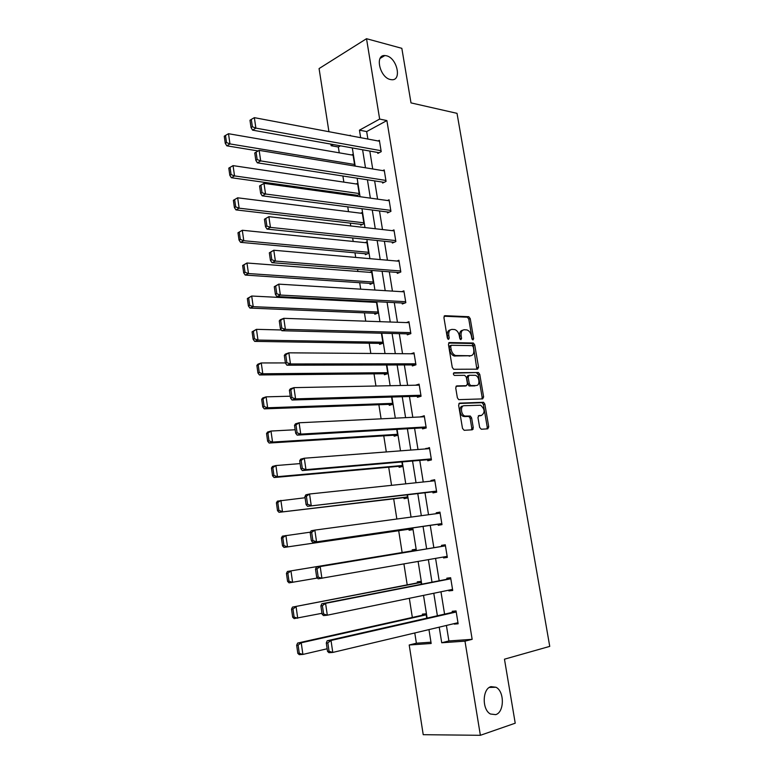 <?xml version="1.0" encoding="UTF-8"?>
<svg xmlns="http://www.w3.org/2000/svg" width="774" height="774" viewBox="0 0 774 774"><rect width="100%" height="100%" fill="white"/><g stroke="black" fill="none" stroke-linecap="round" stroke-linejoin="round"><path stroke-width="1.16" d="M472.982 339.921L473.649 338.615L470.234 318.627L468.812 316.721L444.944 315.695L443.918 317.563L447.353 338.035L448.523 339.409L449.239 338.074L448.794 335.423C448.427 331.698 449.51 329.685 452.035 329.385L454.744 329.56C457.066 330.392 458.585 332.443 459.292 335.684L459.737 338.306L460.888 339.67L461.585 338.354L461.14 335.723C460.772 332.036 461.817 330.043 464.284 329.753L466.925 329.918C469.199 330.74 470.698 332.762 471.405 335.974L471.85 338.577L472.982 339.921M472.227 339.457L468.792 319.111L467.37 317.214L444.083 316.227M447.798 339.012L447.333 335.906L448.794 335.423M460.153 339.235L459.679 336.206L461.14 335.723M491.035 686.644C482.328 688.55 481.805 709.7 490.464 714.015L495.679 714.634C504.435 712.351 504.59 691.317 495.97 687.244L491.035 686.644M386.468 55.776L384.862 55.544C374.568 54.635 379.85 77.584 390.406 79.529L391.731 79.722C402.103 80.757 397.072 57.992 386.468 55.776M479.638 427.374L481.264 429.241L487.784 428.835L488.742 426.832L484.853 404.115L483.566 402.296L459.611 403.128L458.605 405.141L462.504 428.409L464.177 430.305L472.295 429.802L473.282 427.761L471.608 417.883L470.321 416.044L464.971 416.054C460.83 414.941 460.133 405.586 464.187 405.711L480.615 405.218C484.911 409.165 485.201 412.571 481.496 415.425L478.942 415.551L477.964 417.554L479.638 427.374M328.94 131.706L319.072 68.576L366.518 38.7L401.832 48.327L411.004 102.894L457.018 113.343L549.743 646.387L504.464 659.187L515.223 723.197L480.373 735.3L423.223 734.69L409.204 644.994L431.166 643.484L428.96 629.601M366.518 38.7L379.657 119.07L359.455 130.167L360.665 137.685M446.404 625.46L448.901 640.949L472.159 639.324L386.884 120.57L379.657 119.07M472.159 639.324L464.981 641.162L480.373 735.3M477.587 369.169L478.555 367.253L474.723 344.894L473.349 343.017L449.452 342.553L448.436 344.469L452.268 367.379L453.651 369.275L477.587 369.169M479.774 374.393L483.624 396.927L482.666 398.891L458.692 399.645L457.366 397.778L455.712 387.871L456.728 385.887L466.432 385.684L467.428 383.72L466.325 377.248L464.681 375.332L454.357 375.419C453.167 374.355 453.09 373.465 454.115 372.72L478.438 372.536L479.774 374.393L478.303 374.819L482.144 397.323L483.624 396.927M386.884 120.57L366.673 131.57L367.882 139.049M369.827 151.065L372.71 168.974M374.635 180.893L377.586 199.141M379.492 210.954L382.491 229.549M384.388 241.256L387.445 260.209M389.312 271.809L392.428 291.121M394.285 302.605L397.459 322.274M399.297 333.652L402.528 353.699M404.347 364.96L407.646 385.375M409.446 396.511L412.803 417.312M414.583 428.332L417.999 449.51M419.76 460.414L423.243 481.979M424.984 492.757L428.525 514.729M430.247 525.382L433.846 547.702M435.578 558.393L439.187 580.781M440.967 591.781L444.576 614.13M377.683 152.468L377.828 153.416L381.214 151.656L379.366 140.287L378.089 140.965M382.491 182.103L382.646 183.051L386.062 181.387L384.194 169.922L382.791 170.619M387.348 211.97L387.503 212.927L390.938 211.341L389.061 199.789L387.522 200.514M392.234 242.078L392.389 243.046L395.862 241.546L393.966 229.897L392.254 230.662M397.168 272.419L397.323 273.396L400.826 271.993L398.91 260.248L396.985 261.041M402.132 303.011L402.296 303.998L405.828 302.682L403.893 290.85L401.706 291.692M407.143 333.846L407.308 334.842L410.868 333.613L408.924 321.684L406.389 322.584M412.194 364.941L412.358 365.938L415.948 364.806L413.984 352.78L410.994 353.757M419.256 385.123L415.483 385.21L419.092 384.127L421.066 396.249L417.447 397.294L417.283 396.278M422.42 427.877L422.585 428.893L426.232 427.954L424.239 415.735L420.64 416.934M427.596 459.737L427.761 460.762L431.447 459.92L429.435 447.595L425.835 448.91M432.811 491.858L432.976 492.893L436.691 492.148L434.669 479.725L430.963 480.499L431.07 481.157M438.074 524.25L438.239 525.285L441.993 524.646L439.951 512.117L436.217 512.794L436.352 513.665M443.396 557.019L443.55 557.948L447.333 557.415L445.273 544.78L441.499 545.36L441.673 546.405M448.785 590.175L448.901 590.891L452.713 590.456L450.632 577.723L446.83 578.188L447.004 579.242M454.212 623.602L454.29 624.105L458.14 623.786L456.05 610.928L452.209 611.296L452.384 612.36M340.473 145.831L338.335 146.992L339.254 152.826M342.901 176.008L343.859 182.132M345.678 193.694L345.843 194.729M347.749 206.861L348.503 211.67M350.312 223.135L350.757 225.95M352.644 237.976L353.186 241.44M354.976 252.808L355.701 257.432M357.578 269.342L357.907 271.442M359.687 282.713L360.703 289.166M362.551 300.97L362.667 301.686M364.428 312.851L365.734 321.171M369.208 343.24L370.814 353.457M374.016 373.861L375.932 386.003M378.873 404.734L381.098 418.831M383.769 435.849L386.303 451.939M388.703 467.215L391.557 485.337M393.685 498.843L396.849 519.015M398.697 530.732L402.132 552.539M403.922 563.936L407.211 584.863M409.33 598.302L412.339 617.449M414.777 632.968L416.393 643.213L430.963 642.197M351.667 154.974L352.944 154.287L354.715 165.404L353.805 165.878M355.934 195.125L356.088 196.054L359.339 194.468L357.549 183.264L356.156 183.96M360.568 224.315L360.713 225.263L363.993 223.754L362.193 212.463L360.655 213.189M365.231 253.746L365.386 254.685L368.685 253.262L366.876 241.885L365.164 242.649M369.943 283.39L370.088 284.348L373.426 283.013L371.597 271.539L369.672 272.342M374.684 313.276L374.829 314.244L378.196 312.986L376.396 301.686M374.161 302.276L375.777 301.647M379.463 343.404L379.608 344.372L382.995 343.201L381.408 333.207M384.272 373.765L384.426 374.742L387.842 373.658L386.468 364.999M389.128 404.357L389.283 405.344L392.728 404.357L391.567 397.043M394.024 435.211L394.179 436.197L397.652 435.307L396.704 429.367M398.958 466.296L399.113 467.303L402.615 466.499L401.89 461.952M403.922 497.643L404.086 498.649L407.617 497.943L407.124 494.828M408.943 529.232L409.098 530.248L412.658 529.648L412.397 527.965M416.006 550.653L415.783 549.279L412.203 549.83L412.368 550.846M415.135 561.972L417.737 561.518M421.356 584.273L420.892 581.4L417.283 581.845L417.447 582.88M426.745 618.174L426.048 613.782L422.401 614.13L422.565 615.166M473.098 429.231L471.724 429.318M416.393 643.213L409.204 644.994M338.335 146.992L331.137 145.715L330.885 144.119M350.361 135.75L350.274 135.198L349.567 135.595M333.265 144.544L331.137 145.715M427.132 618.087L423.513 595.38M421.733 584.196L418.115 561.45M416.383 550.585L412.774 527.916M411.052 517.09L407.501 494.779M405.76 483.827L402.277 461.923M400.516 450.855L397.091 429.347M395.311 418.154L391.944 397.033M390.144 385.723L386.845 364.989M385.026 353.563L381.795 333.217M379.957 321.674L376.774 301.705M374.916 290.037L371.801 270.445M369.924 258.671L366.866 239.447M364.98 227.566L361.971 208.699M360.065 196.712L357.124 178.194M355.198 166.1L352.305 147.94M439.216 627.163L441.722 642.759L464.981 641.162M362.6 149.779L365.492 167.794M367.418 179.781L370.359 198.134M372.265 210.025L375.274 228.736M377.161 240.511L380.218 259.58M382.095 271.248L385.21 290.676M387.068 302.237L390.241 322.023M392.079 333.478L395.321 353.641M397.139 364.97L400.429 385.51M402.238 396.733L405.595 417.65M407.376 428.748L410.791 450.062M412.552 461.033L416.035 482.744M417.776 493.589L421.327 515.707M423.049 526.426L426.658 548.892M428.38 559.65L431.998 582.183M433.779 593.261L437.387 615.765M366.673 131.57L359.455 130.167M448.901 640.949L441.722 642.759M420.601 416.712L424.375 416.528M425.768 448.475L429.531 448.185M430.963 480.499L434.736 480.103M436.217 512.794L439.98 512.291M443.55 557.948L447.304 557.29M448.901 590.891L452.655 590.117M454.29 624.105L458.053 623.205M462.668 330.237C460.307 330.643 459.311 332.627 459.679 336.206M450.371 329.879C447.982 330.304 446.966 332.317 447.333 335.906M476.861 369.169L473.272 345.349L471.898 343.482L448.63 343.037M473.282 346.946L472.15 345.61L451.387 345.281L450.671 346.626L451.145 349.432C451.842 352.625 453.322 354.656 455.596 355.527L470.65 355.74C473.098 355.382 474.133 353.37 473.746 349.693L473.282 346.946M451.01 345.407L449.926 345.755L449.21 347.091L450.671 346.626M470.698 355.74L454.135 355.982C451.861 355.121 450.381 353.089 449.684 349.896L449.21 347.091M481.873 398.91L482.144 397.323M455.983 386.294L465.377 385.984M453.496 373.155L478.158 372.497M476.329 385.471C480.364 385.646 479.445 376.28 475.342 375.322L469.15 375.284L468.164 377.219L469.267 383.681L470.592 385.539L475.942 385.578M468.715 375.409L467.68 375.709L466.703 377.654L468.164 377.219M474.859 385.887L469.121 385.955L467.786 384.107L466.703 377.654M478.303 374.819L476.697 372.933M480.886 415.58L478.293 415.89M462.707 406.108C458.653 405.982 459.35 415.328 463.491 416.441L465.948 416.189M471.424 429.86L471.792 428.128L470.128 418.26L468.841 416.431L464.468 416.576M486.904 428.893L487.252 427.19L483.373 404.512L482.086 402.683L458.914 403.496M354.56 164.475L229.965 143.916L228.504 133.718L353.089 155.216M226.521 142.58L225.505 135.44L224.257 136.214L225.273 143.354L226.521 142.58L229.965 143.916L226.821 145.831L258.168 150.949M228.504 133.718L225.505 135.44M225.273 143.354L226.821 145.831M381.06 150.707L255.884 128.116L252.566 130.138L379.154 152.73M379.521 141.236L254.356 117.658L255.884 128.116L252.372 126.743L251.298 119.419L249.973 120.241L251.047 127.555L252.372 126.743M252.566 130.138L251.047 127.555M251.298 119.419L254.356 117.658M228.794 168.122L229.82 175.321L231.087 174.585L230.062 167.387L228.794 168.122L233.061 165.626L357.704 184.193M359.184 193.529L234.532 175.911L231.358 177.73L357.53 195.348M230.062 167.387L233.061 165.626L234.532 175.911L231.087 174.585M229.82 175.321L231.358 177.73M233.371 200.302L234.406 207.558L235.683 206.871L234.648 199.605L233.371 200.302L237.666 197.805L362.348 213.401M363.848 222.806L239.147 208.177L235.944 209.899L362.319 224.518M234.648 199.605L237.666 197.805L239.147 208.177L235.683 206.871M234.406 207.558L235.944 209.899M385.907 180.429L260.693 160.915L257.345 162.83L384.088 182.345M254.752 152.942L259.155 150.369L260.693 160.915L257.162 159.55L256.088 152.168L254.752 152.942L255.826 160.324L257.162 159.55M384.349 170.88L259.155 150.369L256.088 152.168M257.345 162.83L255.826 160.324M390.783 210.383L265.55 194.013L262.173 195.822L389.099 212.192M259.571 185.944L263.992 183.37L265.55 194.013L262.009 192.658L260.915 185.199L259.571 185.944L260.654 193.384L262.009 192.658M389.216 200.756L263.992 183.37L260.915 185.199M262.173 195.822L260.654 193.384M237.986 232.761L239.031 240.075L240.317 239.427L239.272 232.094L237.986 232.761L242.301 230.265L367.031 242.833M368.54 252.314L243.791 240.724L240.559 242.339L367.166 253.92M239.272 232.094L242.301 230.265L243.791 240.724L240.317 239.427M239.031 240.075L240.559 242.339M242.639 265.492L243.694 272.874L245 272.274L243.945 264.872L242.639 265.492L246.974 263.005L371.752 272.496M373.271 282.055L248.483 273.551L245.223 275.07L372.101 283.536M243.945 264.872L246.974 263.005L248.483 273.551L245 272.274M243.694 272.874L245.223 275.07M247.341 298.512L248.396 305.962L249.712 305.401L248.648 297.942L247.341 298.512L251.695 296.026L376.503 302.392M378.041 312.028L253.214 306.668L249.925 308.081L377.132 313.383M248.648 297.942L251.695 296.026L253.214 306.668L249.712 305.401M248.396 305.962L249.925 308.081M395.708 240.579L270.445 227.392L267.03 229.104L394.169 242.272M264.427 219.236L268.868 216.662L270.445 227.392L266.885 226.056L265.792 218.539L264.427 219.236L265.521 226.743L266.885 226.056M394.121 230.875L268.868 216.662L265.792 218.539M267.03 229.104L265.521 226.743M400.661 271.006L275.389 261.08L271.945 262.676L399.336 272.593M269.333 252.817L273.793 250.244L275.389 261.08L271.809 259.745L270.707 252.16L269.333 252.817L270.436 260.393L271.809 259.745M399.074 261.225L273.793 250.244L270.707 252.16M271.945 262.676L270.436 260.393M405.663 301.696L280.372 295.058L276.889 296.548L404.589 303.137M274.277 286.699L278.766 284.135L280.372 295.058L276.782 293.743L275.67 286.09L274.277 286.699L275.399 294.343L276.782 293.743M404.057 291.827L278.766 284.135L275.67 286.09M276.889 296.548L275.399 294.343M252.082 331.823L253.146 339.341L254.472 338.818L253.398 331.291L252.082 331.823L256.455 329.337L281.359 329.976M382.849 342.234L257.984 340.076L254.665 341.373L382.298 343.443M253.398 331.291L256.455 329.337L257.984 340.076L254.472 338.818M253.146 339.341L254.665 341.373M410.704 332.627L285.393 329.356L281.891 330.73L409.988 333.923M279.269 320.891L280.285 319.739L283.777 318.327L285.393 329.356L281.804 328.05L280.672 320.33L279.269 320.891L280.401 328.602L281.804 328.05M409.078 322.681L283.777 318.327L280.672 320.33M281.891 330.73L280.401 328.602M256.862 365.425L257.936 373.01L259.271 372.526L258.197 364.941L256.862 365.425L257.916 364.167L261.254 362.948L285.413 362.938M387.687 372.681L262.802 373.774L259.454 374.964L387.639 373.726M258.197 364.941L261.254 362.948L262.802 373.774L259.271 372.526M257.936 373.01L259.454 374.964M415.783 363.809L290.473 363.954L286.931 365.212L415.551 364.931M284.31 355.392L285.306 354.124L288.837 352.828L290.473 363.954L286.864 362.667L285.722 354.869L284.31 355.392L285.442 363.17L286.864 362.667M414.148 353.786L288.837 352.828L285.722 354.869M286.931 365.212L285.442 363.17M261.68 399.326L262.763 406.969L264.118 406.534L263.025 398.881L261.68 399.326L262.725 397.962L266.101 396.849L290.269 396.201M392.573 403.37L267.659 407.772L264.273 408.856L392.708 404.231M263.025 398.881L266.101 396.849L267.659 407.772L264.118 406.534M262.763 406.969L264.273 408.856M420.901 395.243L295.591 398.871L292.011 400.013L421.056 396.172M289.389 390.193L290.376 388.819L293.946 387.639L295.591 398.871L291.962 397.594L290.821 389.728L289.389 390.193L290.54 398.049L291.962 397.594M419.256 385.142L293.946 387.639L290.821 389.728M292.011 400.013L290.54 398.049M266.546 433.527L267.64 441.238L269.004 440.851L267.91 433.121L266.546 433.527L267.581 432.047L270.987 431.05L295.165 429.754M397.497 434.311L272.554 442.07L269.139 443.038L397.604 434.978M267.91 433.121L270.987 431.05L272.554 442.07L269.004 440.851M267.64 441.238L269.139 443.038M426.068 426.938L300.757 434.098L297.148 435.123L426.184 427.664M294.517 425.323L295.494 423.833L299.093 422.778L300.757 434.098L297.119 432.84L295.958 424.907L294.517 425.323L295.678 433.247L297.119 432.84M424.413 416.751L299.093 422.778L295.958 424.907M297.148 435.123L295.678 433.247M271.451 468.028L272.554 475.807L273.938 475.468L272.825 467.67L271.451 468.028L272.477 466.441L275.912 465.551L300.109 463.597M402.451 465.493L277.498 476.678L274.054 477.529L402.528 465.977M272.825 467.67L275.912 465.551L277.498 476.678L273.938 475.468M272.554 475.807L274.054 477.529M431.273 458.895L305.972 469.654L302.324 470.553L431.36 459.408M299.693 460.772L300.66 459.166L304.298 458.227L305.972 469.654L302.324 468.405L301.144 460.395L299.693 460.772L300.863 468.773L302.324 468.405M429.599 448.62L304.298 458.227L301.144 460.395M302.324 470.553L300.863 468.773M276.405 502.839L277.518 510.685L278.911 510.395L277.789 502.529L276.405 502.839L277.421 501.136L305.091 497.75M407.453 496.937L279.008 512.32L407.501 497.218M277.789 502.529L280.885 500.372L282.491 511.595L278.911 510.395M277.518 510.685L279.008 512.32M436.526 491.113L307.549 506.312L436.575 491.422M304.917 496.55L305.875 494.818L309.542 494.006L311.235 505.538L307.568 504.309L306.388 496.221L304.917 496.55L306.098 504.619L307.568 504.309M434.843 480.76L309.542 494.006L306.388 496.221M307.549 506.312L306.098 504.619M281.397 537.959L282.529 545.883L283.932 545.631L282.8 537.698L281.397 537.959L282.404 536.15L310.442 532.144M412.503 528.623L284.01 547.431L412.513 528.71M282.8 537.698L285.906 535.492L287.522 546.821L283.932 545.631M282.529 545.883L284.01 547.431M441.819 523.601L312.822 542.4L441.838 523.698M310.19 532.647L311.129 530.8L314.834 530.113L316.547 541.752L312.86 540.533L311.67 532.377L310.19 532.647L311.38 540.794L312.86 540.533M440.116 513.162L314.834 530.113L311.67 532.377M312.822 542.4L311.38 540.794M415.938 550.256L287.435 571.464L415.948 550.304M317.398 578.043L289.05 582.861L287.58 581.39L288.992 581.197L287.851 573.186L286.438 573.399L287.58 581.39M287.851 573.186L290.966 570.941L292.601 582.367L288.992 581.197M286.438 573.399L287.435 571.464M447.159 556.361L318.153 578.826L316.711 577.307L318.211 577.104L317.011 568.871L315.511 569.093L316.711 577.307M445.437 545.786L316.44 567.119L320.184 566.558L321.907 578.304L318.211 577.104M445.437 545.834L320.184 566.558L317.011 568.871M316.44 567.119L315.511 569.093M421.017 582.183L292.504 607.106L421.056 582.435M321.965 613.298L294.149 618.6L292.678 617.226L294.11 617.081L292.959 609.003L291.527 609.157L292.678 617.226M292.959 609.003L296.074 606.7L297.729 618.233L294.11 617.081M291.527 609.157L292.504 607.106M452.538 589.401L327.315 615.195L323.522 615.591L322.09 614.169L323.609 614.005L322.39 605.694L320.881 605.868L322.09 614.169M450.768 578.507L321.791 603.768L325.573 603.333L327.315 615.195L323.609 614.005M450.807 578.778L325.573 603.333L322.39 605.694M321.791 603.768L320.881 605.868M426.145 614.363L297.632 643.068L301.231 642.788L426.213 614.827M327.141 648.767L302.895 654.427L299.277 654.669L297.816 653.382L299.267 653.285L298.106 645.129L296.665 645.245L297.816 653.382M298.106 645.129L301.231 642.788L302.895 654.427L299.267 653.285M296.665 645.245L297.632 643.068M457.966 622.712L332.772 652.434L328.94 652.695L327.518 651.369L329.056 651.263L327.828 642.875L326.299 642.991L327.518 651.369M456.147 611.508L327.199 640.766L331.02 640.466L332.772 652.434L329.056 651.263M456.225 612.002L331.02 640.466L327.828 642.875M327.199 640.766L326.299 642.991M472.198 339.08L473.649 338.615M447.778 338.557L449.239 338.074M460.124 338.818L461.585 338.354M444.334 315.908L444.944 315.695M467.186 317.185L468.628 316.692M468.792 319.111L470.234 318.627M448.91 342.737L449.452 342.553M471.666 343.443L473.117 342.979M473.272 345.349L474.723 344.894M477.084 367.689L478.555 367.253M449.684 349.896L451.145 349.432M454.996 356.108L456.457 355.653M469.189 356.185L470.65 355.74M464.961 386.1L466.432 385.684M467.786 384.107L469.267 383.681M469.431 386.003L470.902 385.587M480.015 415.802L481.496 415.425M468.473 416.383L469.963 415.996M470.128 418.26L471.608 417.883M471.792 428.128L473.282 427.761M481.767 402.644L483.247 402.248M483.373 404.512L484.853 404.115M487.252 427.19L488.742 426.832M380.073 58.427L384.862 55.544M489.352 687.438L495.97 687.244M467.37 317.214L468.812 316.721M471.898 343.482L473.349 343.017M454.135 355.982L455.596 355.527M469.121 385.955L470.592 385.539M476.968 372.971L478.438 372.536M463.491 416.441L464.971 416.054M468.841 416.431L470.321 416.044M482.086 402.683L483.566 402.296"/></g></svg>
